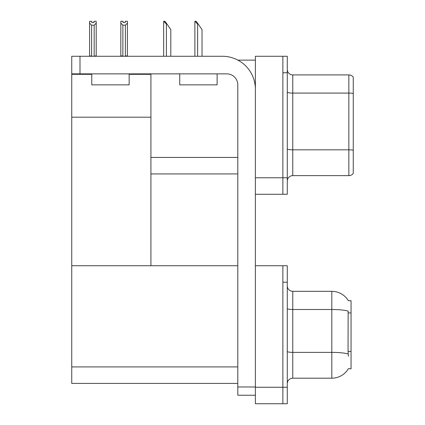 <?xml version="1.0" encoding="UTF-8"?>
<svg xmlns="http://www.w3.org/2000/svg" width="425" height="425" viewBox="0 0 425 425"><rect width="100%" height="100%" fill="white"/><g stroke="black" fill="none" stroke-linecap="round" stroke-linejoin="round"><path stroke-width="0.64" d="M237.862 60.122L255.383 60.122M237.793 157.436L150.923 157.436L150.923 117.194L71.751 117.194L71.751 56.27L79.996 56.27L79.996 73.865L226.796 73.865A10.997 10.997 0 0 1 237.793 84.862L237.793 386.978L255.383 386.978M282.875 265.747L282.875 403.75L287.273 403.75L287.273 265.747L255.383 265.747L255.383 56.27L282.875 56.27L282.875 194.273L255.383 194.273L255.383 177.778L282.875 177.778L282.875 194.273L287.273 194.273L287.273 177.778L282.875 177.778L282.875 72.765L287.273 72.765L287.273 177.778M150.923 173.931L237.793 173.931M129.147 74.306L150.923 74.306L150.923 73.865M150.923 74.306L150.923 265.747L71.751 265.747L71.751 117.194M71.751 74.306L91.763 74.306M255.383 194.273L255.383 403.75L282.875 403.75L282.875 282.243L287.273 282.243M237.793 383.408L71.751 383.408L71.751 265.747L237.793 265.747M348.351 300.73A19.242 19.242 0 0 0 331.808 291.316A19.242 19.242 0 0 1 348.351 300.73L351.05 300.661L351.05 368.836L348.41 368.672A19.242 19.242 0 0 1 331.808 378.186L292.772 378.186A5.498 5.498 0 0 0 287.273 383.685M287.273 181.135A5.498 5.498 0 0 1 292.772 175.637L348.851 175.637L348.851 74.912L292.772 74.912A5.498 5.498 0 0 1 287.273 69.413A5.498 5.498 0 0 0 292.772 74.912L292.772 175.637M353.249 77.111A5.498 5.498 0 0 0 348.851 74.912A5.498 5.498 0 0 1 353.249 77.111L353.249 173.437A5.498 5.498 0 0 1 348.851 175.637M282.875 56.27L287.273 56.27L287.273 72.765M353.249 93.851L353.249 150.206A5.498 0.956 180 0 0 348.851 149.823L292.772 149.823A5.498 0.956 0 0 1 287.273 148.872M348.41 356.192L348.054 351.417L348.133 311.063A19.242 3.342 180 0 0 331.808 309.49L331.808 291.316L292.772 291.316A5.498 5.498 0 0 1 287.273 285.818A5.498 5.498 0 0 0 292.772 291.316L292.772 378.186M195.139 21.303L196.254 21.303L198.178 24.055L197.63 24.055L194.884 21.303L194.884 56.27M202.029 56.27L202.029 29.553L198.178 24.055M163.912 21.303L165.028 21.303L166.951 24.055L166.403 24.055L163.652 21.303L163.652 56.27M170.802 56.27L170.802 29.553L166.951 24.055M125.386 25.176L122.857 25.176L120.822 23.078L120.822 21.25L123.022 21.25L123.022 22.552L125.221 22.552L125.221 21.25L127.42 21.25L127.42 23.078L125.386 25.176L125.386 55.941L127.42 55.941L127.42 56.27M127.42 55.941L127.42 23.078M122.857 25.176L122.857 55.941L120.822 55.941L120.822 56.27L120.822 23.078M122.857 55.941L122.538 56.27M125.221 22.552L123.022 22.552M93.994 22.61L91.795 22.61L93.994 22.61L93.994 21.303L96.193 21.303L96.193 55.999L94.159 55.999L94.159 25.229L91.63 25.229L91.63 55.999L91.359 56.27M91.795 22.61L91.795 21.303L89.595 21.303L89.595 56.27M96.193 23.136L94.159 25.229M91.63 25.229L89.595 23.136M91.63 55.999L89.595 55.999M96.193 55.999L96.193 56.27M255.383 395.229L237.793 395.229L237.793 386.978M255.383 89.261A32.991 32.991 0 0 0 222.397 56.27L79.996 56.27M79.996 73.865L71.751 73.865M91.763 73.865L91.763 84.862L129.147 84.862L129.147 73.865M179.732 73.865L179.732 84.862L217.117 84.862L217.117 73.865M255.383 387.255L287.273 387.255M71.751 366.913L237.793 366.913M351.05 312.928L348.054 312.928M351.05 351.417L348.054 351.417M353.249 93.468A5.498 0.956 180 0 0 348.851 93.086L292.772 93.086A5.498 0.956 0 0 1 287.273 92.129M331.808 378.186L331.808 309.49L292.772 309.49A5.498 0.956 0 0 1 287.273 308.534M348.192 353.961A19.242 3.342 180 0 0 331.808 352.373L292.772 352.373A5.498 0.956 -0 0 1 287.273 351.417M197.63 56.27L197.63 24.055M166.403 56.27L166.403 24.055"/></g></svg>
